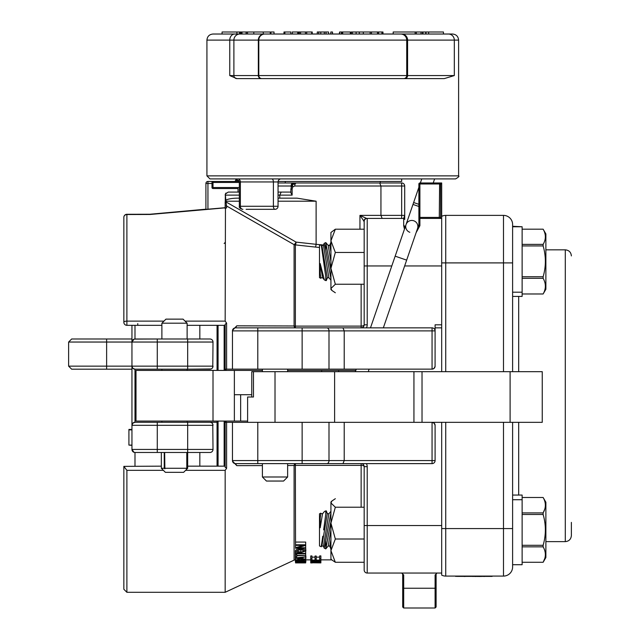 <?xml version="1.0" encoding="UTF-8"?>
<svg xmlns="http://www.w3.org/2000/svg" width="640" height="640" viewBox="0 0 640 640"><rect width="100%" height="100%" fill="white"/><g stroke="black" fill="none" stroke-linecap="round" stroke-linejoin="round"><path stroke-width="0.96" d="M293.048 183.88L292.376 184.568L292.816 183.856A3.04 2.864 -90 0 1 294.848 182.968L278.056 182.968M404.704 219.44A1.016 1.016 0 0 0 403.688 218.424A1.016 1.016 0 0 1 404.704 219.44L404.704 186.008A3.04 3.04 0 0 0 401.664 182.968L296.432 182.968A3.04 1.648 90 0 0 295.264 183.856L292.376 184.568L294.848 182.968M296.432 182.968L295.376 182.968M290.888 189.064L290.856 192.68L292.128 195.128L292.128 189.064L290.888 189.064L292.376 184.568L292.824 186.8L294.776 186.008L380.944 186.008L380.944 215.384L359.952 215.384L364.176 221.464L364.176 324.816A3.04 3.04 0 0 1 361.136 327.856L424.464 327.856M295.264 183.856A3.04 1.648 90 0 0 294.776 186.008M292.128 189.064L292.824 186.8M292.376 184.568L292.04 185.024M225.464 370.408L226.176 369.136L225.168 369.136L225.168 370.408M226.176 370.408L226.176 369.696M225.464 421.064L225.464 421.776L224.152 421.592L224.152 466.152M339.856 463.624L302.136 463.624L342.96 463.624L344.216 460.584L302.136 460.584L302.136 422.336L226.176 422.336L226.176 421.064M225.168 421.064L225.168 467.256L226.608 468.312L226.608 422.336L225.168 422.336L226.176 422.336M224.872 421.064L224.872 421.64M224.152 421.064L224.152 421.592M224.872 370.408L225.168 369.712M224.152 325.32L224.152 369.88L224.872 369.832M224.152 369.88L224.152 370.408M441.688 324.816L435.096 324.816L435.096 330.888A3.04 3.04 0 0 0 432.056 327.856A3.04 3.04 0 0 1 435.096 330.888L435.096 327.856L441.688 327.856L441.688 218.424L419.904 218.424A1.016 1.016 0 0 0 418.888 219.44L418.888 226.536L418.888 224.608L417.544 228.512A6.08 6.08 0 0 0 413.776 220.784A6.08 6.08 0 0 0 406.048 224.552A6.08 6.08 0 0 0 409.816 232.28A6.08 6.08 0 0 1 406.048 224.552L406.048 224.552A6.08 6.08 0 0 1 413.776 220.784A6.08 6.08 0 0 0 406.048 224.552A6.08 6.08 0 0 1 413.776 220.784A6.08 6.08 0 0 0 406.048 224.552L370.48 327.856M441.688 182.968L441.688 183.976L441.688 182.968L439.616 182.968L439.272 218.424M512.608 371.672L512.608 224.504A9.12 9.12 0 0 0 503.488 215.384L445.736 215.384A9.12 9.12 0 0 0 441.688 216.336L441.688 183.976L440.616 183.976A1.016 1 -90 0 0 439.616 182.968L419.904 182.968A1.016 1.016 0 0 0 418.888 183.976L419.904 182.968L419.904 183.976L440.616 183.976L440.616 217.416L419.904 217.416L419.904 183.976L418.888 183.976L418.888 219.44A1.016 1.016 0 0 1 419.904 218.424L419.904 217.416L418.888 217.416M441.688 573.048L367.216 573.048A3.04 3.04 0 0 1 364.176 570.008L364.176 466.656A3.04 3.04 0 0 0 361.136 463.624L361.136 465.368A3.04 1.288 180 0 1 364.176 466.656L367.216 466.656A6.08 6.08 0 0 0 366.4 463.624M435.096 366.104A3.04 3.04 0 0 1 432.056 369.136L433.952 368.48L435.08 366.44L435.096 330.888L432.056 330.888L432.056 369.136L344.216 369.136L344.216 330.888L432.056 330.888L432.056 327.856L420.712 327.856M432.056 422.336A3.04 3.04 0 0 1 435.096 425.376L434.208 423.224L432.056 422.336L432.056 463.624A3.04 3.04 0 0 0 435.096 460.584A3.04 3.04 0 0 1 432.056 463.624L342.96 463.624M440.568 218.424L440.616 217.416M310.744 560.624L311.936 560.624L311.936 561.152L320.872 561.344L310.744 561.768L310.744 558.912L311.936 558.912L311.936 560.128L315.04 560.128L315.04 559L316.24 559L316.24 560.128L319.672 560.128L319.672 558.864L320.872 558.864L320.872 561.152M316.728 562.144L311.8 562.304L316.728 562.44M310.744 562.24L320.872 561.808L317.792 562.104L320.872 562.64L310.744 562.36L310.744 561.768M320.872 561.344L320.872 561.808M320.872 561.976L320.872 562.552M295.544 544.784L305.68 544.784L305.68 545.416L297.72 547.744L305.68 547.752L305.68 548.288L295.544 548.288L295.544 547.712L303.504 545.384L295.544 545.368L295.544 542.072L305.68 542.072L305.68 544.784M295.544 545.368L295.544 547.712M305.68 545.416L305.68 547.752M304.704 550.92L300.76 552.192L296.52 550.912L300.616 549.576L304.704 550.92M300.728 552.688C297.28 552.64 295.496 552.048 295.368 550.912C295.544 549.744 297.296 549.112 300.616 549.016C303.936 549.112 305.68 549.744 305.856 550.912L300.728 552.688M287.632 465.512L294.088 465.488L294.088 560.16L295.368 559.872L295.368 550.912M305.68 547.568L305.856 550.912M361.136 507.224L361.136 465.368L295.368 465.368L295.368 463.624A3.04 1.392 -90 0 0 294.088 465.488A3.04 1.288 180 0 1 295.368 465.368L295.544 547.568M295.544 554.344L296.736 554.344L296.736 555.384L305.68 555.384L296.736 555.784L296.736 556.736L295.544 556.736L295.544 553.36L305.68 553.36L305.68 555.384M296.736 553.816L296.736 554.344M301.528 557.632L301.528 558.472L296.6 558.08L301.528 557.632L301.528 558.472M295.544 557.888L305.68 556.816L302.592 557.528L302.592 558.56L305.68 559.128L295.544 558.24L295.544 556.736M305.68 555.784L305.68 556.816M305.68 557.224L305.68 558.816M302.592 557.528L302.592 558.56M300 560.616L296.656 560.616L296.656 560.04L298.312 559.624L300 560.104L300 560.616M302.92 559.528L305.68 559.512L301.2 560.616L305.68 560.832L295.544 560.832L295.544 560.056L298.312 559.336L301.072 559.904L302.92 559.528L302.92 558.896M301.072 558.736L301.072 559.904M301.048 558.736L301.048 559.904M295.544 558.24L295.544 560.056M305.68 559.512L305.68 560.616M304.704 561.76L296.52 561.76L300.616 561.312L304.704 561.76M300.728 562.264L295.368 561.76L300.616 561.112L305.856 561.76L300.728 562.264M295.544 558.568L295.368 561.76M305.68 558.568L305.856 561.76M300.368 562.768L296.736 562.64L300.368 562.768M305.68 562.824L295.544 562.824L298.472 562.376L305.68 562.896L295.544 562.912L305.68 562.856M305.68 561.92L305.68 562.768M295.544 561.92L295.544 562.648M295.368 555.816L295.368 558.448M305.856 555.816L305.856 558.448M305.68 553.816L295.544 553.816M295.544 551.44L295.544 553.36M305.68 551.44L305.68 553.36M310.744 562.776L320.872 562.888M312.256 562.912L310.744 562.912M320.872 560.376L310.744 560.376M319.672 558.864L319.672 555.896L320.872 555.896L320.872 558.864M316.24 557.144L319.672 557.144M315.04 559L315.04 556.032L316.24 556.032L316.24 559M311.936 557.144L315.04 557.144M310.744 558.912L310.744 555.944L311.936 555.944L311.936 558.912M418.888 183.976A1.016 1.016 0 0 1 419.904 182.968M404.856 228L404.704 226.536A1.016 0.856 0 0 0 403.688 225.672L404.456 229.184M418.888 226.536L416.352 231.96L418.888 226.536A1.016 0.856 0 0 1 419.904 225.672L419.904 218.424A1.016 1.016 0 0 0 418.888 219.44M416.104 232.688L419.904 225.672M404.704 226.536A1.016 0.856 180 0 0 403.688 225.672L403.688 218.424L367.216 218.424A3.04 3.04 0 0 0 364.176 221.464A3.04 3.04 0 0 1 367.216 218.424A3.04 3.04 0 0 0 364.176 221.464M401.664 218.424L401.664 215.384L404.704 215.384L403.688 218.424M228.208 192.088L239.328 192.088L228.208 192.088L225.36 194.048L225.168 207.704L225.168 201.88L225.936 201.88L225.36 194.048L226.008 193.024M207.944 181.448L213.008 181.448L207.944 181.448A2.024 2.024 0 0 0 205.912 183.472L207.944 183.472L207.944 181.448A2.024 2.024 0 0 0 205.912 183.472L205.912 209.184L149.968 214.24A3.04 0.704 84.3 0 0 149.928 214.232A3.04 0.704 84.3 0 0 149.888 214.248A3.04 0.704 84.3 0 1 149.928 214.232A3.04 0.704 84.3 0 1 150.232 214.456L225.168 207.84L226.608 207.808L225.168 208.568M226.608 207.808L226.608 206A1.016 0.984 180 0 0 225.168 206.888M432.056 327.856L235.496 327.856L236.784 325.824L294.088 325.984A3.04 1.392 -90 0 0 295.368 327.856L295.368 326.104A3.04 1.288 -0 0 1 294.088 325.984L294.088 244.648L226.608 206L225.936 201.88L296.096 242.112A3.04 0.624 -58.5 0 1 294.088 244.648A3.04 2.792 180 0 0 295.368 244.904A3.04 0.72 96 0 0 296.096 242.112L316.112 244.312A3.04 0.72 -83.5 0 1 315.392 247.072L319.496 247.472M226.608 369.136L226.608 323.16L225.168 324.216L225.168 369.136L232.464 369.136L226.176 369.136M225.168 195.128L225.36 194.048M290.856 192.088L281.184 192.088L279.768 195.128L279.768 198.16L297.032 198.16L316.112 201.2L316.112 244.312L321.008 244.808M281.184 192.088L278.056 192.088L281.184 192.088M225.552 200.464A12.76 3.04 180 0 1 237.928 198.16L239.328 198.16M297.032 198.16L278.056 198.16M232.464 460.584A3.04 3.04 0 0 0 235.496 463.624L302.136 463.624L302.136 460.584L232.464 460.584L232.464 422.336L226.608 422.336M294.088 560.16L225.168 592.296L225.168 470.344L226.608 468.312M232.504 461.088L236.784 465.648L262.4 465.584M257.792 369.136L257.792 330.888L232.464 330.888A3.04 3.04 0 0 1 235.496 327.856A3.04 3.04 0 0 0 232.464 330.888L232.464 369.136L344.216 369.136M225.168 466.152L187.68 466.152M161.336 466.152L123.848 466.368L126.888 470.344L163.4 470.344M123.848 466.368L123.848 589.256L126.888 592.296L126.888 470.344M161.888 325.32L126.888 325.32A3.04 3.04 180 0 1 123.848 322.28A3.04 3.04 0 0 0 126.888 325.32L126.888 321.128A3.04 1.152 180 0 0 123.848 322.28L123.848 217.328A3.04 2.8 0 0 1 126.888 214.528L126.888 214.288A3.04 3.04 0 0 0 123.848 217.328L123.848 232.224M187.12 325.32L225.168 325.32M226.608 323.16L225.168 321.128L225.456 207.68L149.936 214.24L126.888 214.288M163.96 321.128L126.888 321.128L126.888 214.528L150.232 214.456M257.792 327.856L257.792 330.888L302.136 330.888L302.136 327.856L361.136 327.856L361.136 326.104L295.368 326.104L295.368 244.904L315.392 247.072M424.464 463.624L413.824 463.624M382.144 218.424L380.944 215.384L401.664 215.384L401.664 186.008L404.704 186.008A3.04 3.04 0 0 0 401.664 182.968L401.664 186.008L380.944 186.008L379.712 182.968M292.28 184.656A3.04 2.864 -90 0 1 292.816 183.856M280.584 182.968L401.664 182.968M359.952 229.2L359.952 215.384L366.632 218.424A3.04 2.752 90 0 0 363.888 221.464M342.96 327.856L344.216 330.888L329 330.888A3.04 2.152 -90 0 0 326.848 327.856M232.504 330.384L236.784 325.824M366.4 327.856A6.08 6.08 0 0 0 367.216 324.816L364.176 324.816A3.04 1.288 0 0 1 361.136 326.104L361.136 284.248M329.712 245.272L327.992 245.224M323.56 245L321.344 244.84M367.216 573.048A3.04 3.04 0 0 1 364.176 570.008A3.04 3.04 0 0 0 367.216 573.048L367.216 466.656M435.096 425.376L435.096 460.584L344.216 460.584L344.216 422.336M236.784 465.648L235.496 463.624M401.664 573.048L402.68 574.056A1.016 0.888 -0 0 0 403.688 574.944L401.664 573.048L402.68 574.056L402.68 606.984L403.688 608L403.688 574.944M436.36 573.376L436.112 574.056L436.904 573.072M436.112 606.984L436.112 574.056A1.016 0.888 180 0 1 435.096 574.944L435.096 608L436.112 606.984M436.112 574.056L435.096 574.944M441.688 327.856L441.688 371.672M441.688 422.336L441.688 575.136A9.12 9.12 0 0 0 445.736 576.088L503.488 576.088A9.12 9.12 0 0 0 512.608 566.968L512.608 422.336M441.688 216.336L441.688 262.904L445.736 262.904L445.736 215.384M545.88 541.632L565.296 541.632C568.984 541.272 571.016 539.248 571.376 535.56L571.376 522.384M522.128 512.912L543.136 512.912C546.096 507.792 546.096 502.656 543.136 497.496L522.128 497.488L522.128 564.712L512.608 564.712L512.608 566.968A9.12 9.12 0 0 1 503.488 576.088L503.488 528.568L445.736 528.568L445.736 422.336M445.736 371.672L445.736 262.904L503.488 262.904L503.488 215.384A9.12 9.12 0 0 1 512.608 224.504L512.608 226.28L522.128 226.76L512.608 226.76L512.608 226.28M512.608 226.536L515.648 226.536M483.216 576.392L484.376 576.488M466.008 576.392L464.216 576.488M474.216 576.392L474.728 576.392M475.176 576.392L474.728 576.488M455.616 576.392L461.696 576.088L455.616 576.392M487.528 576.088L461.696 576.088M487.528 576.392L461.696 576.392M477.832 576.392L475.176 576.488M478.44 576.392L477.368 576.488M479.288 576.392L478.44 576.488M483.04 576.392L479.288 576.488M492.16 576.392L484.296 576.392M472.888 576.392L466.184 576.392M473.784 576.392L472.888 576.488M464.664 576.392L457.072 576.392M522.128 226.76L522.128 296.408L512.608 296.408L512.608 226.76M522.128 276.76L543.136 276.76C546.096 266.512 546.096 256.232 543.136 245.928L543.136 244.384C546.096 239.336 546.096 234.28 543.136 229.2L545.88 233.952L545.88 289.232L543.136 293.968C546.096 288.768 546.096 283.56 543.136 278.32L522.128 278.32M522.128 293.968L543.136 293.968M543.136 245.928L522.128 245.928M522.128 244.384L543.136 244.384M545.88 233.952L543.136 229.192L522.128 229.192M543.136 278.32L543.136 276.76M330.928 261.56L328.232 245.52L329.792 245.256L330.792 242.592L330.928 243.392M329.792 245.256L330.928 251.96M330.928 270.192L325.768 242.592L325.768 250.36L330.928 278.8M323.464 245.256L328.864 277.664L327.304 277.92L321.896 245.52L323.464 245.256L324.184 243.328L325.768 250.36M328.864 277.664L330.928 280.176M327.304 277.92L326.304 280.584L321.232 244.704L321.896 245.52M321.232 244.704L319.496 245.52L319.496 277.664L320.832 278.288L320.208 273.248L320.208 263.576C325.552 284.512 325.552 284.608 320.208 263.856M320.208 263.576L322.528 277.664L324.424 279.96L325.768 280.584L325.768 277.224M320.208 273.248L320.832 278.288M322.528 277.664L320.968 277.92M512.608 495.056L522.128 495.056L522.128 497.488L543.136 497.496L545.88 502.24L545.88 557.528L543.136 562.28L522.128 562.28L543.136 562.272L544.776 558.48L543.136 562.272C546.096 557.152 546.096 552.008 543.136 546.856L522.128 546.856M544.776 509.12L543.136 512.912L543.136 514.472L522.128 514.472M522.128 545.296L543.136 545.296C546.096 534.992 546.096 524.72 543.136 514.472M543.136 546.856L543.136 545.296M330.928 548.032L330.792 548.88L329.792 546.216L330.928 539.4M330.928 529.768L328.232 545.952L329.792 546.216M328.232 545.952L325.824 548.88L330.632 522.848M330.056 526.184L328.688 533.824M327.864 538.312L327.664 539.368M326.92 543.272L325.768 548.88L325.768 540.976L324.248 547.832M326.528 536.496L327.832 529.088M330.928 512.608L325.104 543.928M324.616 546.12L325.08 544.024M328.864 513.808L323.464 546.216L321.896 545.952L327.304 513.552L328.864 513.808L330.928 511.296M323.464 546.216L324.184 548.144L325.768 548.88M321.896 545.952L321.232 546.768L322.76 536.248M322.648 537.024L321.232 546.768L319.496 545.952L319.496 513.808L320.832 513.184L320.208 518.128L320.208 527.76C325.552 506.912 325.552 506.912 320.208 527.76L322.528 513.808L324.424 511.512L325.768 510.888L325.768 514.16L326.304 510.888L325.768 510.888M324.88 520.832L324.144 526.312M327.304 513.552L326.304 510.888M323.648 529.88L325.768 514.16M320.608 514.968L320.536 515.504M320.832 513.184L320.208 518.128M522.128 292.192L512.608 292.192M512.608 564.712L512.608 528.568L503.488 528.568L503.488 422.336M522.128 499.72L512.608 499.72M335.336 229.2L330.928 232.488L330.928 240.832L335.336 229.2L364.176 229.2M335.336 292.768L331.936 290.48L330.928 288.504L335.336 284.248L364.176 284.248M335.336 252.464L330.928 240.832L330.928 268.36L335.336 252.464L364.176 252.464M335.336 284.248L330.928 268.36L330.928 289.48L331.936 290.48M331.936 559.992L330.928 558.984L330.928 550.64L335.336 562.272L331.936 559.992L335.336 562.272L364.176 562.272M335.336 539.008L330.928 523.112L330.928 550.64L335.336 539.008L364.176 539.008M330.928 521.136L330.928 523.112L335.336 507.224L330.928 502.968L331.936 500.992L335.336 498.704M335.336 507.224L364.176 507.224M330.928 523.112L330.928 501.992L331.936 500.992M239.28 181.448L213.008 181.448A1.016 1.016 0 0 0 211.992 182.456L213.008 182.456L213.008 181.448A1.016 1.016 0 0 0 212.6 181.528M239.328 187.528L213.008 187.528L213.008 188.536A1.016 1.016 0 0 1 211.992 187.528A1.016 1.016 0 0 0 213.008 188.536L238.024 188.536L238.024 192.088M239.328 182.456L213.008 182.456L213.008 187.528L211.992 187.528A1.016 1.016 0 0 0 213.008 188.536L238.024 188.536M211.992 182.456L211.992 187.528M417.544 228.512A6.08 6.08 0 0 0 413.776 220.784A6.08 6.08 0 0 1 417.544 228.512L406.656 260.128L395.16 256.168M247.616 422.336L247.616 397L253.48 397L253.48 371.672L251.776 371.672L251.744 397M253.48 371.672L275.016 371.672L275.016 422.336L542.248 422.336L542.248 371.672L275.016 371.672M287.632 463.624L287.632 476.992L262.4 476.992L262.4 463.624M287.632 476.992L283.576 481.048L266.456 481.048L262.4 476.992M290.88 34.024L284.856 34.024L284.856 32L290.88 32L290.88 34.024M284.856 34.024L283.984 34.024L283.984 32L284.856 32M312.176 34.024L311.696 34.024L311.696 32L312.176 32M305.464 34.024L300.576 34.024L300.576 32L305.464 32L305.464 34.024L306.704 34.024L306.704 32L311.696 32M305.464 32L306.704 32M300.576 34.024L299.336 34.024L299.336 32L300.576 32M332.52 34.024L332.52 32L332.272 34.024M330.8 34.024L330.8 32L332.272 32M382.968 34.024L382.968 32L381.904 32L381.904 34.024M378.56 34.024L378.56 32L381.904 32M377.496 34.024L377.496 32L378.56 32M371.44 34.024L371.44 32L377.496 32M370.136 34.024L370.136 32L371.44 32M363.336 34.024L363.336 32L370.136 32M351.248 34.024L351.248 32L363.336 32M350.344 34.024L350.344 32L342.696 32L342.696 34.024M342.336 34.024L342.696 32M341.576 34.024L341.576 32L342.336 32M341.216 34.024L341.576 32M339.616 34.024L339.616 32L341.216 32M339.256 34.024L339.616 32M328.56 34.024L328.56 32L326.016 32L326.016 34.024M324.304 34.024L324.304 32L326.016 32M320.792 34.024L320.792 32L324.304 32M318.736 34.024L318.736 32L320.792 32M317.296 34.024L317.296 32L318.736 32M299.336 34.024L298.76 34.024L298.76 32L299.336 32M292.248 32L298.352 32M297.712 32L297.712 34.024L292.384 34.024L292.384 32M425.992 34.024L425.992 32L428.624 32L428.624 34.024L452.528 34.024L213.008 34.024C209.312 34.384 207.288 36.416 206.928 40.104L229.76 40.104L229.76 75.568L236.824 78.608L261.84 78.608A3.04 3.04 0 0 1 258.8 75.568L233.888 75.568A3.04 2.984 90 0 0 236.824 78.608M240.336 34.024L240.336 32L241.28 32L241.28 34.024L236.904 34.024L236.904 32L222.072 32L222.072 34.024M269.744 34.024L270.248 34.024L270.248 32L269.744 32M425.728 32L425.728 34.024L422.984 34.024L422.984 32L425.992 32M421.032 32L421.032 34.024L416.36 34.024L416.36 32L422.984 32M415.144 32L415.144 34.024L393.176 34.024L393.176 32L416.36 32M274.032 34.024L270.92 34.024L270.92 32L274.032 32L274.032 34.024M239.536 34.024L239.536 32L236.904 32M428.624 32L443.456 32L443.456 34.024M239.536 32L240.336 32M246.256 34.024L246.256 32L270.248 32M242.024 34.024L242.024 32L246.256 32M422.472 34.024L422.472 32M241.28 32L242.024 32M246.136 209.312L275.016 209.312A3.04 1.616 -90 0 1 273.392 206.272L239.328 206.272C238.904 207.464 239.912 208.48 242.368 209.312M275.016 209.312A3.04 3.04 0 0 0 278.056 206.272A3.04 3.04 0 0 1 275.016 209.312M278.056 206.272L273.392 206.272L273.392 181.952L278.056 181.952L278.056 206.272L278.056 181.952A3.04 3.04 0 0 1 281.096 178.912A3.04 3.04 0 0 0 278.056 181.952M209.968 178.912L455.568 178.912C458.528 177.208 459.544 176.2 458.608 175.872L206.928 175.872L209.968 178.912M448.448 34.024A6.08 5.872 90 0 1 454.32 40.104L454.32 75.568L444.264 78.608L389.608 78.608M258.8 75.568A3.04 3.04 0 0 0 261.84 78.608L403.688 78.608A3.04 3.04 0 0 0 406.728 75.568L258.8 75.568L258.8 40.104L406.728 40.104L406.728 75.568A3.04 3.04 0 0 1 403.688 78.608L444.264 78.608M275.968 78.608L258.064 78.608M389.504 78.608L276.024 78.608M400.648 34.024A6.08 6.08 0 0 1 406.728 40.104A6.08 6.08 0 0 0 400.648 34.024A6.08 6.08 0 0 1 406.728 40.104L458.608 40.104L458.608 175.872M264.88 34.024A6.08 6.08 0 0 0 258.8 40.104L258.336 40.104L258.336 75.568A3.04 2.984 -90 0 0 261.32 78.608M401.664 178.912L401.664 181.448L278.096 181.448M217.056 370.408L217.056 325.32M217.056 466.152L217.056 421.064M199.832 325.32L199.832 339L209.968 339A3.04 3.04 0 0 1 213.008 342.04L212.776 367.312M211.128 368.96L187.68 369.192L209.968 369.192A3.04 3.04 0 0 0 213.008 366.152L131.952 366.152L131.952 449.432A3.04 3.04 0 0 0 134.992 452.472L209.968 452.472A3.04 3.04 0 0 0 213.008 449.432L212.776 424.16M217.056 422.28L134.992 422.28A3.04 3.04 0 0 0 131.952 425.32L132.84 423.176L134.992 422.28L134.992 369.192A3.04 3.04 0 0 1 131.952 366.152L132.84 368.304L134.992 369.192A3.04 3.04 0 0 1 131.952 366.152L131.952 325.32M199.832 339L187.68 339L187.68 342.04L213.008 342.04A3.04 3.04 0 0 0 209.968 339L134.992 339A3.04 3.04 0 0 0 131.952 342.04L134.016 339.16M134.16 339.112L157.28 339L157.28 342.04L187.68 342.04L187.68 369.192L157.28 369.192L157.28 342.04L106.624 342.04L106.624 339L71.664 339L68.624 342.04L106.624 342.04L106.624 366.152L68.624 366.152L71.664 369.192L106.624 369.192L71.664 369.192M134.992 466.152L134.992 452.472L134.16 452.36M134.016 452.312L131.952 449.432L157.28 449.432L157.28 452.472M134.992 369.192L157.28 369.192L134.992 369.192M209.968 452.472A3.04 3.04 0 0 0 213.008 449.432L157.28 449.432L157.28 425.32L213.008 425.32A3.04 3.04 0 0 0 209.968 422.28L211.128 422.512M213.008 425.32A3.04 3.04 0 0 0 209.968 422.28L187.68 422.28L187.68 468.28L186.376 468.84L186.792 468.28L186.792 452.472M131.952 425.32L157.28 425.32L157.28 422.28L134.992 422.28M131.952 339L106.624 339M131.952 366.152L106.624 366.152L106.624 369.192L131.952 369.192M131.952 429.896L128.912 429.896L128.912 429.432L131.952 429.432M131.952 445.096L128.912 445.096L128.912 429.896M131.952 445.32L128.912 445.096M199.832 452.472L199.832 466.152M136.008 370.408L234.368 370.408L234.368 421.064L136.008 421.064L136.008 370.408M355.824 370.408L287.632 370.408M262.4 370.408L234.368 370.408M247.616 421.064L234.368 421.064M251.744 394.72L234.368 394.72M213.008 370.408L213.008 421.064M338.64 370.408L338.64 371.672M187.008 452.472L187.008 468.28M164.656 452.472L164.872 468.84L164.248 468.28L164.248 452.472M187.68 468.28L183.624 472.336L165.384 472.336L161.336 468.28L164.248 468.28M164.656 468.28L186.792 468.28M161.888 339L161.888 323.192L187.12 323.192L187.12 339M161.888 323.192L165.944 319.136L183.064 319.136L187.12 323.192M226.176 421.776L225.464 421.776M441.688 525.528L364.176 525.528M441.688 265.944L404.656 265.944M391.792 265.944L364.176 265.944M367.216 324.816L367.216 218.424M300.76 549.576L300.76 552.192M300.616 548.288L300.616 549.016M298.312 558.496L298.312 559.336M300.76 561.312L300.76 562.136M225.552 195.128L239.328 195.128M278.056 195.128L292.128 195.128M225.936 201.2L239.328 201.2M278.056 201.2L316.112 201.2M218.072 466.152L218.072 421.064M218.072 370.408L218.072 325.32M185.608 470.344L225.168 470.344M137.768 323.6L137.768 325.32M225.168 321.128L185.056 321.128M278.056 186.008L291.104 186.008A3.04 1.984 -90 0 1 293.088 182.968M291.104 186.008L291.104 187.144M302.136 369.136L302.136 330.888L329 330.888L329 369.136M329 422.336L329 460.584A3.04 2.152 90 0 1 326.848 463.624M257.792 422.336L257.792 463.624M402.68 588.24L436.112 588.24M518.688 495.056L518.688 422.336M518.688 371.672L518.688 296.408M545.88 249.84L565.296 249.84L565.296 541.632M441.688 528.568L445.736 528.568L445.736 576.088M512.608 262.904L503.488 262.904L503.488 371.672M207.944 209.024L207.944 183.472L211.992 183.472M238.92 180.432L235.8 180.432L234.792 181.448M418.888 206.472L412.976 204.432L406.048 224.552M418.888 204.328L413.632 202.52L412.976 204.432M413.936 371.672L413.936 422.336M422.024 422.336L422.024 371.672M334.616 422.336L334.616 371.672M510.104 422.336L510.104 371.672M359.296 34.024L359.296 32M356.128 34.024L356.128 32M352.416 34.024L352.416 32M263.272 34.024L263.272 32M253.808 34.024L253.808 32M247.504 34.024L247.504 32M242.888 209.312A3.04 2.52 -90 0 1 240.368 206.272L240.368 181.952L273.392 181.952A3.04 1.616 -90 0 0 271.776 178.912M237.84 178.912A3.04 2.52 -90 0 1 240.368 181.952L239.328 181.952L236.288 178.912M403.688 78.608A3.04 3.04 0 0 0 406.728 75.568L407.592 75.568L407.592 40.104A6.08 5.872 90 0 0 401.72 34.024M404.656 78.608A3.04 2.936 -90 0 0 407.592 75.568L454.32 75.568M234.736 34.024A6.08 4.976 90 0 0 229.76 40.104L233.888 40.104L233.888 75.568L229.76 75.568M239.856 34.024A6.08 5.968 90 0 0 233.888 40.104L258.336 40.104A6.08 5.968 90 0 1 264.304 34.024M134.992 339L134.992 325.32M321.68 370.408L321.68 371.672M240.648 394.72L240.648 421.064M355.416 370.408L355.416 371.6M290.856 189.064L292.184 184.784L293.024 183.928M331.816 559.872L320.872 559.872M310.744 559.872L305.856 559.872M225.168 242.456L224.152 243.504M225.168 592.296L126.888 592.296M364.104 562.272L364.176 562.912M402.576 573.592L401.808 573.056M435.096 608L403.688 608M565.296 249.84C568.984 250.2 571.016 252.224 571.376 255.912M543.136 293.984L522.128 293.984M328.232 245.52L325.824 242.592M324.184 243.328L325.768 242.592M326.304 280.584L325.768 280.584M320.968 513.552L322.528 513.808M235.8 180.432L235.8 178.912M380.256 182.968L380.256 181.448M285.272 182.968L285.272 181.448M356.264 369.136L355.392 371.672M406.656 260.128L383.336 327.856M369.12 369.136L368.248 371.672M413.632 202.52L418.888 187.264M420.368 182.968L421.76 178.912M433.224 182.968L434.624 178.912M262.4 369.136L262.4 371.672M287.632 369.136L287.632 371.672M312.24 34.024L312.24 32M246.112 34.024L246.112 32M239.328 181.952L239.328 206.272M206.928 40.104L206.928 175.872M458.608 40.104C458.248 36.416 456.216 34.384 452.528 34.024M68.624 342.04L68.624 366.152M161.336 468.28L161.336 452.472M187.12 422.28L187.12 421.064M187.12 370.408L187.12 369.192M161.888 422.28L161.888 421.064M161.888 370.408L161.888 369.192"/></g></svg>
